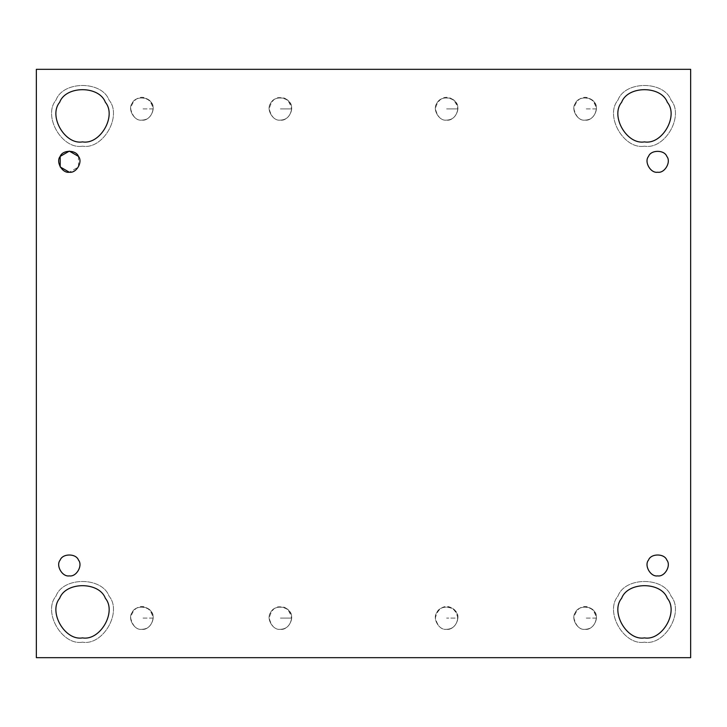 <?xml version="1.0" encoding="UTF-8"?>
<svg xmlns="http://www.w3.org/2000/svg" width="727" height="727" viewBox="0 0 727 727"><rect width="100%" height="100%" fill="white"/><g stroke="black" fill="none" stroke-linecap="round" stroke-linejoin="round"><path stroke-width="0.55" stroke-dasharray="3.63 2.73" d="M153.097 108.905C151.934 116.102 148.19 119.846 141.883 120.119C136.585 120.755 132.841 117.02 130.669 108.905C133.786 93.447 149.98 93.447 153.097 108.905L141.883 108.905L153.097 108.905C154.933 98.463 136.594 93.429 132.169 103.298C127.261 109.105 134.395 121.464 141.883 120.119C134.395 121.464 127.261 109.105 132.169 103.298C134.749 96.146 149.017 96.146 151.589 103.298C156.496 109.105 149.362 121.464 141.883 120.119C148.19 119.846 151.934 116.102 153.097 108.905M280.395 120.119C275.097 120.755 271.353 117.02 269.181 108.905C271.353 100.789 275.097 97.054 280.395 97.691C285.693 97.054 289.428 100.789 291.609 108.905L280.395 108.905L291.609 108.905C290.446 116.102 286.702 119.846 280.395 120.119C272.907 121.464 265.773 109.105 270.68 103.298C273.261 96.146 287.528 96.146 290.1 103.298C295.008 109.105 287.874 121.464 280.395 120.119C286.702 119.846 290.446 116.102 291.609 108.905C293.444 98.463 275.106 93.429 270.68 103.298C265.773 109.105 272.907 121.464 280.395 120.119C287.874 121.464 295.008 109.105 290.1 103.298C287.528 96.146 273.261 96.146 270.68 103.298C265.773 109.105 272.907 121.464 280.395 120.119M446.605 120.119C441.307 120.755 437.572 117.02 435.391 108.905C438.508 93.447 454.702 93.447 457.819 108.905L446.605 108.905L457.819 108.905C456.656 116.102 452.921 119.846 446.605 120.119C439.126 121.464 431.992 109.105 436.9 103.298C439.471 96.146 453.739 96.146 456.32 103.298C461.227 109.105 454.093 121.464 446.605 120.119C452.921 119.846 456.656 116.102 457.819 108.905C459.655 98.463 441.316 93.429 436.9 103.298C431.992 109.105 439.126 121.464 446.605 120.119C454.093 121.464 461.227 109.105 456.32 103.298C453.739 96.146 439.471 96.146 436.9 103.298C431.992 109.105 439.126 121.464 446.605 120.119M596.331 108.905C595.168 116.102 591.433 119.846 585.117 120.119C579.819 120.755 576.075 117.02 573.903 108.905C577.02 93.447 593.214 93.447 596.331 108.905L585.117 108.905L596.331 108.905C598.167 98.463 579.828 93.429 575.411 103.298C570.504 109.105 577.638 121.464 585.117 120.119C577.638 121.464 570.504 109.105 575.411 103.298C577.983 96.146 592.251 96.146 594.831 103.298C599.739 109.105 592.605 121.464 585.117 120.119C591.433 119.846 595.168 116.102 596.331 108.905M153.097 618.095C151.934 625.302 148.19 629.037 141.883 629.309C136.585 629.946 132.841 626.211 130.669 618.095C133.786 602.638 149.98 602.638 153.097 618.095L141.883 618.095L153.097 618.095C154.933 607.663 136.594 602.619 132.169 612.488C127.261 618.295 134.395 630.654 141.883 629.309C134.395 630.654 127.261 618.295 132.169 612.488C134.749 605.337 149.017 605.337 151.589 612.488C156.496 618.295 149.362 630.654 141.883 629.309C148.19 629.037 151.934 625.302 153.097 618.095M280.395 629.309C275.097 629.946 271.353 626.211 269.181 618.095C271.353 609.98 275.097 606.245 280.395 606.881C285.693 606.245 289.428 609.98 291.609 618.095L280.395 618.095L291.609 618.095C290.446 625.302 286.702 629.037 280.395 629.309C272.907 630.654 265.773 618.295 270.68 612.488C273.261 605.337 287.528 605.337 290.1 612.488C295.008 618.295 287.874 630.654 280.395 629.309C286.702 629.037 290.446 625.302 291.609 618.095C293.444 607.663 275.106 602.619 270.68 612.488C265.773 618.295 272.907 630.654 280.395 629.309C287.874 630.654 295.008 618.295 290.1 612.488C287.528 605.337 273.261 605.337 270.68 612.488C265.773 618.295 272.907 630.654 280.395 629.309M596.331 618.095C595.168 625.302 591.433 629.037 585.117 629.309C579.819 629.946 576.075 626.211 573.903 618.095C577.02 602.638 593.214 602.638 596.331 618.095L585.117 618.095L596.331 618.095C598.167 607.663 579.828 602.619 575.411 612.488C570.504 618.295 577.638 630.654 585.117 629.309C577.638 630.654 570.504 618.295 575.411 612.488C577.983 605.337 592.251 605.337 594.831 612.488C599.739 618.295 592.605 630.654 585.117 629.309C591.433 629.037 595.168 625.302 596.331 618.095M82.524 642.168C62.049 645.858 42.539 612.052 55.961 596.167C63.004 576.602 102.034 576.602 109.077 596.167C122.509 612.052 102.989 645.858 82.524 642.168C102.989 645.858 122.509 612.052 109.077 596.167C102.034 576.602 63.004 576.602 55.961 596.167C42.539 612.052 62.049 645.858 82.524 642.168C62.049 645.858 42.539 612.052 55.961 596.167C63.004 576.602 102.034 576.602 109.077 596.167C122.509 612.052 102.989 645.858 82.524 642.168C102.989 645.858 122.509 612.052 109.077 596.167C102.034 576.602 63.004 576.602 55.961 596.167C42.539 612.052 62.049 645.858 82.524 642.168M82.524 637.888C100.126 641.05 116.92 611.97 105.37 598.312C99.308 581.473 65.73 581.473 59.669 598.312C48.127 611.97 64.912 641.05 82.524 637.888C64.912 641.05 48.127 611.97 59.669 598.312C65.73 581.473 99.308 581.473 105.37 598.312C116.92 611.97 100.126 641.05 82.524 637.888M644.476 642.168C624.011 645.858 604.491 612.052 617.923 596.167C624.966 576.602 663.996 576.602 671.039 596.167C684.461 612.052 664.951 645.858 644.476 642.168C664.951 645.858 684.461 612.052 671.039 596.167C663.996 576.602 624.966 576.602 617.923 596.167C604.491 612.052 624.011 645.858 644.476 642.168C624.011 645.858 604.491 612.052 617.923 596.167C624.966 576.602 663.996 576.602 671.039 596.167C684.461 612.052 664.951 645.858 644.476 642.168C664.951 645.858 684.461 612.052 671.039 596.167C663.996 576.602 624.966 576.602 617.923 596.167C604.491 612.052 624.011 645.858 644.476 642.168M644.476 637.888C662.088 641.05 678.873 611.97 667.331 598.312C661.27 581.473 627.692 581.473 621.63 598.312C610.08 611.97 626.874 641.05 644.476 637.888C626.874 641.05 610.08 611.97 621.63 598.312C627.692 581.473 661.27 581.473 667.331 598.312C678.873 611.97 662.088 641.05 644.476 637.888M644.476 146.172C624.011 149.853 604.491 116.047 617.923 100.162C624.966 80.597 663.996 80.597 671.039 100.162C684.461 116.047 664.951 149.853 644.476 146.172C664.951 149.853 684.461 116.047 671.039 100.162C663.996 80.597 624.966 80.597 617.923 100.162C604.491 116.047 624.011 149.853 644.476 146.172C624.011 149.853 604.491 116.047 617.923 100.162C624.966 80.597 663.996 80.597 671.039 100.162C684.461 116.047 664.951 149.853 644.476 146.172C664.951 149.853 684.461 116.047 671.039 100.162C663.996 80.597 624.966 80.597 617.923 100.162C604.491 116.047 624.011 149.853 644.476 146.172M644.476 141.883C662.088 145.046 678.873 115.975 667.331 102.307C661.27 85.477 627.692 85.477 621.63 102.307C610.08 115.975 626.874 145.046 644.476 141.883C626.874 145.046 610.08 115.975 621.63 102.307C627.692 85.477 661.27 85.477 667.331 102.307C678.873 115.975 662.088 145.046 644.476 141.883M82.524 146.172C62.049 149.853 42.539 116.047 55.961 100.162C63.004 80.597 102.034 80.597 109.077 100.162C122.509 116.047 102.989 149.853 82.524 146.172C102.989 149.853 122.509 116.047 109.077 100.162C102.034 80.597 63.004 80.597 55.961 100.162C42.539 116.047 62.049 149.853 82.524 146.172C62.049 149.853 42.539 116.047 55.961 100.162C63.004 80.597 102.034 80.597 109.077 100.162C122.509 116.047 102.989 149.853 82.524 146.172C102.989 149.853 122.509 116.047 109.077 100.162C102.034 80.597 63.004 80.597 55.961 100.162C42.539 116.047 62.049 149.853 82.524 146.172M82.524 141.883C100.126 145.046 116.92 115.975 105.37 102.307C99.308 85.477 65.73 85.477 59.669 102.307C48.127 115.975 64.912 145.046 82.524 141.883C64.912 145.046 48.127 115.975 59.669 102.307C65.73 85.477 99.308 85.477 105.37 102.307C116.92 115.975 100.126 145.046 82.524 141.883M78.471 156.396L78.471 166.946L69.329 172.226M690.65 69.329L36.35 69.329L36.35 657.671L690.65 657.671L690.65 69.329L690.65 657.671L36.35 657.671L36.35 69.329L690.65 69.329M585.117 629.309C592.605 630.654 599.739 618.295 594.831 612.488C592.251 605.337 577.983 605.337 575.411 612.488C570.504 618.295 577.638 630.654 585.117 629.309M446.605 629.309C454.093 630.654 461.227 618.295 456.32 612.488C453.739 605.337 439.471 605.337 436.9 612.488C431.992 618.295 439.126 630.654 446.605 629.309C439.126 630.654 431.992 618.295 436.9 612.488C439.471 605.337 453.739 605.337 456.32 612.488C461.227 618.295 454.093 630.654 446.605 629.309C452.921 629.037 456.656 625.302 457.819 618.095C459.655 607.663 441.316 602.619 436.9 612.488C431.992 618.295 439.126 630.654 446.605 629.309C441.307 629.946 437.572 626.211 435.391 618.095C438.508 602.638 454.702 602.638 457.819 618.095L446.605 618.095L457.819 618.095C456.656 625.302 452.921 629.037 446.605 629.309M141.883 629.309C149.362 630.654 156.496 618.295 151.589 612.488C149.017 605.337 134.749 605.337 132.169 612.488C127.261 618.295 134.395 630.654 141.883 629.309M585.117 120.119C592.605 121.464 599.739 109.105 594.831 103.298C592.251 96.146 577.983 96.146 575.411 103.298C570.504 109.105 577.638 121.464 585.117 120.119M141.883 120.119C149.362 121.464 156.496 109.105 151.589 103.298C149.017 96.146 134.749 96.146 132.169 103.298C127.261 109.105 134.395 121.464 141.883 120.119M666.813 560.054C664.387 553.32 650.956 553.32 648.529 560.054M78.471 560.054C76.044 553.32 62.613 553.32 60.187 560.054"/><path stroke-width="1.09" d="M60.187 560.054C55.57 565.515 62.286 577.147 69.329 575.884C76.371 577.147 83.087 565.515 78.471 560.054C76.044 553.32 62.613 553.32 60.187 560.054C55.57 565.515 62.286 577.147 69.329 575.884C62.286 577.147 55.57 565.515 60.187 560.054C62.613 553.32 76.044 553.32 78.471 560.054C83.087 565.515 76.371 577.147 69.329 575.884C62.286 577.147 55.57 565.515 60.187 560.054C62.613 553.32 76.044 553.32 78.471 560.054C83.087 565.515 76.371 577.147 69.329 575.884C76.371 577.147 83.087 565.515 78.471 560.054M82.524 637.888C100.126 641.05 116.92 611.97 105.37 598.312C99.308 581.473 65.73 581.473 59.669 598.312C48.127 611.97 64.912 641.05 82.524 637.888C64.912 641.05 48.127 611.97 59.669 598.312C65.73 581.473 99.308 581.473 105.37 598.312C116.92 611.97 100.126 641.05 82.524 637.888M644.476 637.888C662.088 641.05 678.873 611.97 667.331 598.312C661.27 581.473 627.692 581.473 621.63 598.312C610.08 611.97 626.874 641.05 644.476 637.888C626.874 641.05 610.08 611.97 621.63 598.312C627.692 581.473 661.27 581.473 667.331 598.312C678.873 611.97 662.088 641.05 644.476 637.888M648.529 560.054C643.913 565.515 650.629 577.147 657.671 575.884C664.714 577.147 671.43 565.515 666.813 560.054C664.387 553.32 650.956 553.32 648.529 560.054C643.913 565.515 650.629 577.147 657.671 575.884C650.629 577.147 643.913 565.515 648.529 560.054C650.956 553.32 664.387 553.32 666.813 560.054C671.43 565.515 664.714 577.147 657.671 575.884C650.629 577.147 643.913 565.515 648.529 560.054C650.956 553.32 664.387 553.32 666.813 560.054C671.43 565.515 664.714 577.147 657.671 575.884C664.714 577.147 671.43 565.515 666.813 560.054M657.671 172.226C664.714 173.489 671.43 161.857 666.813 156.396C664.387 149.662 650.956 149.662 648.529 156.396C643.913 161.857 650.629 173.489 657.671 172.226C650.629 173.489 643.913 161.857 648.529 156.396C650.956 149.662 664.387 149.662 666.813 156.396C671.43 161.857 664.714 173.489 657.671 172.226C650.629 173.489 643.913 161.857 648.529 156.396C650.956 149.662 664.387 149.662 666.813 156.396C671.43 161.857 664.714 173.489 657.671 172.226C664.714 173.489 671.43 161.857 666.813 156.396C664.387 149.662 650.956 149.662 648.529 156.396C643.913 161.857 650.629 173.489 657.671 172.226M644.476 141.883C662.088 145.046 678.873 115.975 667.331 102.307C661.27 85.477 627.692 85.477 621.63 102.307C610.08 115.975 626.874 145.046 644.476 141.883C626.874 145.046 610.08 115.975 621.63 102.307C627.692 85.477 661.27 85.477 667.331 102.307C678.873 115.975 662.088 145.046 644.476 141.883M82.524 141.883C100.126 145.046 116.92 115.975 105.37 102.307C99.308 85.477 65.73 85.477 59.669 102.307C48.127 115.975 64.912 145.046 82.524 141.883C64.912 145.046 48.127 115.975 59.669 102.307C65.73 85.477 99.308 85.477 105.37 102.307C116.92 115.975 100.126 145.046 82.524 141.883M69.329 172.226C76.371 173.489 83.087 161.857 78.471 156.396C76.044 149.662 62.613 149.662 60.187 156.396C55.57 161.857 62.286 173.489 69.329 172.226L60.187 166.946L60.187 156.396L69.329 151.116L78.471 156.396C83.087 161.857 76.371 173.489 69.329 172.226C62.286 173.489 55.57 161.857 60.187 156.396C62.613 149.662 76.044 149.662 78.471 156.396C76.044 149.662 62.613 149.662 60.187 156.396C55.57 161.857 62.286 173.489 69.329 172.226C76.371 173.489 83.087 161.857 78.471 156.396M36.35 69.329L690.65 69.329L36.35 69.329L36.35 657.671L36.35 69.329M690.65 657.671L36.35 657.671L690.65 657.671L690.65 69.329L690.65 657.671"/></g></svg>
